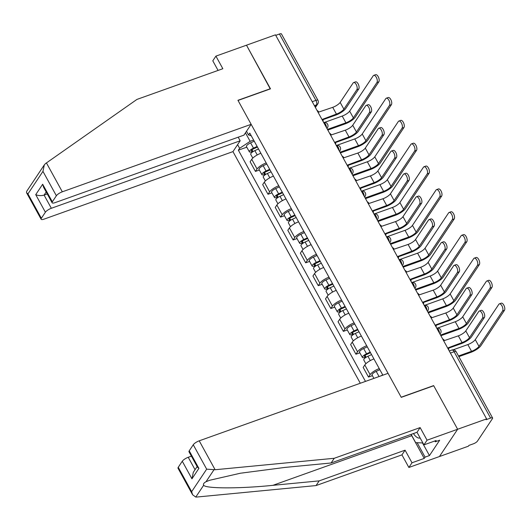 <?xml version="1.0" encoding="UTF-8"?>
<svg xmlns="http://www.w3.org/2000/svg" width="531" height="531" viewBox="0 0 531 531"><rect width="100%" height="100%" fill="white"/><g stroke="black" fill="none" stroke-linecap="round" stroke-linejoin="round"><path stroke-width="0.8" d="M192.607 494.773L178.024 468.249A5.237 1.513 -28.8 0 1 178.25 467.287L191.658 491.673L192.607 494.773L195.78 497.069L196.921 497.029L316.045 485.573L401.94 454.875L408.87 467.472L468.415 446.186L468.946 445.396L473.46 443.783A3.491 1.009 151.2 0 0 477.429 441.148L492.436 418.634A3.491 1.009 151.2 0 0 492.589 417.99A3.491 1.009 151.2 0 0 490.591 418.083L454.111 351.728A3.491 1.626 -109.7 0 0 451.874 350.029L449.259 350.964M51.341 208.278A5.237 1.513 151.2 0 0 45.387 212.227L35.723 194.651C38.418 195.766 41.206 195.912 44.093 195.096L51.341 208.278L240.171 140.788L232.956 151.614L360.303 383.249M422.51 442.967L429.446 455.571L439.681 440.219L435.314 441.779L436.163 440.504L423.93 444.878L427.057 440.186L457.636 429.254L439.442 456.547L457.636 429.254L486.608 418.899L275.463 34.834L246.49 45.195L270.259 88.923M189.228 450.819L198.893 468.395L197.492 467.227L189.003 451.781A5.237 1.513 -28.8 0 1 189.228 450.819L193.257 444.772A5.237 1.513 -28.8 0 1 199.218 440.823L388.042 373.333L401.25 397.354L433.714 385.752L457.636 429.254L433.635 385.606L401.17 397.208L238.021 100.445L270.491 88.843L246.49 45.195L215.918 56.12L212.792 60.813L218.075 70.424M486.608 418.899L486.077 419.696L490.591 418.083M275.742 35.345L279.445 34.017A3.491 1.009 -28.8 0 1 281.45 33.931L317.923 100.279A3.491 1.009 151.2 0 0 315.925 100.372L279.445 34.017M260.874 153.273A8.031 2.323 151.2 0 0 251.747 159.327L250.128 161.749L255.444 171.42L257.057 168.991A8.031 2.323 -28.8 0 1 266.19 162.944M259.347 170.02L255.444 171.42M273.432 176.126A8.031 2.323 151.2 0 0 264.305 182.173L262.686 184.602L268.002 194.266L269.622 191.844A8.031 2.323 -28.8 0 1 278.748 185.79M271.912 192.872L268.002 194.266M285.997 198.972A8.031 2.323 151.2 0 0 276.87 205.026L275.25 207.455L280.567 217.119L282.18 214.69A8.031 2.323 -28.8 0 1 291.313 208.643M284.477 215.725L280.567 217.119M298.561 221.825A8.031 2.323 151.2 0 0 289.428 227.879L287.815 230.301L293.125 239.972L294.745 237.543A8.031 2.323 -28.8 0 1 303.871 231.489M297.035 238.572L293.125 239.972M311.12 244.678A8.031 2.323 151.2 0 0 301.993 250.725L300.373 253.154L305.69 262.818L307.31 260.396A8.031 2.323 -28.8 0 1 316.436 254.342M309.6 261.425L305.69 262.818M323.684 267.524A8.031 2.323 151.2 0 0 314.558 273.578L312.938 276.001L318.255 285.671L319.868 283.242A8.031 2.323 -28.8 0 1 329.001 277.195M322.158 284.271L318.255 285.671M336.242 290.377A8.031 2.323 151.2 0 0 327.116 296.424L325.496 298.853L330.813 308.524L332.433 306.095A8.031 2.323 -28.8 0 1 341.559 300.042M334.722 307.124L330.813 308.524M348.807 313.23A8.031 2.323 151.2 0 0 339.681 319.277L338.061 321.706L343.378 331.371L344.991 328.948A8.031 2.323 -28.8 0 1 354.124 322.894M347.287 329.977L343.378 331.371M361.372 336.077A8.031 2.323 151.2 0 0 352.239 342.13L350.626 344.553L355.936 354.223L357.555 351.794A8.031 2.323 -28.8 0 1 366.682 345.747M359.845 352.823L355.936 354.223M373.93 358.929A8.031 2.323 151.2 0 0 364.804 364.976L363.184 367.406L368.501 377.07L370.12 374.647A8.031 2.323 -28.8 0 1 379.247 368.594M372.41 375.676L368.501 377.07M245.468 132.843L250.141 141.339L253.626 140.091M246.51 131.283L248.521 134.947L251.243 135.757M382.194 375.424L382.639 374.76L249.769 133.075L248.521 134.947M250.141 141.339L239.614 148.308L238.366 150.18L365.481 381.397M239.614 148.308L237.596 144.651M246.789 147.173L238.366 150.18M353.639 82.544L355.531 81.867A4.016 1.865 70.3 0 1 358.398 84.402A4.016 1.865 70.3 0 1 358.737 89.016L356.845 89.693A4.016 1.865 -109.7 0 0 356.5 85.079A4.016 1.865 -109.7 0 0 353.639 82.544A4.016 1.865 -109.7 0 0 353.142 82.955L340.172 102.41A6.551 1.892 -28.8 0 1 332.725 107.342L318.773 112.068A3.491 2.921 33.7 0 0 317.007 110.402M322.928 119.694L335.738 115.114A8.821 2.549 151.2 0 0 345.767 108.47L358.737 89.016M323.06 121.413A3.491 2.921 33.7 0 0 322.722 119.243L336.428 114.079A6.551 1.892 -28.8 0 0 343.876 109.147L356.845 89.693M373.731 75.362L375.623 74.685A4.016 1.865 70.3 0 1 378.484 77.221A4.016 1.865 70.3 0 1 378.829 81.834L376.937 82.511A4.016 1.865 -109.7 0 0 376.592 77.898A4.016 1.865 -109.7 0 0 373.731 75.362A4.016 1.865 -109.7 0 0 373.233 75.774L349.657 111.138A6.551 1.892 -28.8 0 1 342.21 116.07L324.607 122.362M257.449 147.054L253.32 148.959A2.097 0.604 151.2 0 0 251.329 150.724A2.097 0.604 151.2 0 0 252.53 150.665L251.84 151.7A4.367 1.261 151.2 0 1 249.338 151.813L246.444 146.543A4.367 1.261 151.2 0 1 250.586 142.866L254.23 141.186M257.123 146.456L253.486 148.136A4.367 1.261 151.2 0 0 249.338 151.813M253.055 151.614L252.019 149.735M376.937 82.511L353.361 117.875A6.551 1.892 -28.8 0 1 345.913 122.814L327.454 129.405M258.497 148.952L254.853 150.625A4.367 1.261 151.2 0 0 250.712 154.309L252.796 158.105M327.819 130.068L345.223 123.842A8.821 2.549 151.2 0 0 355.252 117.198L378.829 81.834M252.145 152.258L251.84 151.7M366.204 105.39L368.096 104.713A4.016 1.865 70.3 0 1 370.957 107.249A4.016 1.865 70.3 0 1 371.302 111.868L369.41 112.545A4.016 1.865 -109.7 0 0 369.065 107.926A4.016 1.865 -109.7 0 0 366.204 105.39A4.016 1.865 -109.7 0 0 365.7 105.802L352.737 125.256A6.551 1.892 -28.8 0 1 345.289 130.195L331.337 134.914A3.491 2.921 33.7 0 0 329.572 133.248M335.492 142.547L348.303 137.967A8.821 2.549 151.2 0 0 358.332 131.316L371.302 111.868M335.625 144.266A3.491 2.921 33.7 0 0 335.28 142.096L348.993 136.932A6.551 1.892 -28.8 0 0 356.44 131.993L369.41 112.545M378.762 128.243L380.661 127.566A4.016 1.865 70.3 0 1 383.521 130.102A4.016 1.865 70.3 0 1 383.86 134.715L381.968 135.392A4.016 1.865 -109.7 0 0 381.63 130.779A4.016 1.865 -109.7 0 0 378.762 128.243A4.016 1.865 -109.7 0 0 378.264 128.655L365.295 148.109A6.551 1.892 -28.8 0 1 357.848 153.041L343.896 157.767A3.491 2.921 33.7 0 0 342.13 156.101M348.051 165.393L360.861 160.813A8.821 2.549 151.2 0 0 370.897 154.169L383.86 134.715M348.19 167.119A3.491 2.921 33.7 0 0 347.845 164.942L361.551 159.778A6.551 1.892 -28.8 0 0 369.005 154.846L381.968 135.392M251.15 124.32L62.319 191.81A5.237 1.513 151.2 0 0 56.366 195.76L52.33 201.807A5.237 1.513 151.2 0 0 52.111 202.769A5.237 1.513 151.2 0 0 55.111 202.63L243.935 135.139L251.15 124.32L237.941 100.299L270.412 88.697M56.366 195.76L42.958 171.374L44.312 164.875L45.474 163.601L136.945 99.416L222.847 68.718L215.918 56.12M45.387 212.227L41.352 218.274A5.237 1.513 151.2 0 0 41.133 219.237A5.237 1.513 151.2 0 0 44.133 219.104L232.956 151.614M238.193 137.197L240.171 140.788M46.177 191.976L44.093 195.096L47.266 193.961M52.111 202.769L43.622 187.324L42.672 184.23L52.33 201.807M44.312 164.875L26.603 191.445L26.55 192.713L27.944 193.888L41.352 218.274M199.218 440.823L215.115 469.736L206.665 469.158L193.257 444.772M423.93 444.878L417.008 432.28L331.112 462.979L284.828 467.433L240.404 473.221L209.493 480.309L205.982 481.763C203.811 482.931 203.041 484.086 203.672 485.228C205.411 488.686 239.853 488.739 272.894 485.334L319.177 480.88L405.073 450.182L411.996 462.78L424.229 458.406L411.744 435.705A19.647 9.133 70.3 0 1 411.067 434.404M331.112 462.979L334.238 458.286L420.134 427.588L427.057 440.186M215.115 469.736L334.238 458.286M417.008 432.28L420.134 427.588M178.25 467.287L182.279 461.24A5.237 1.513 -28.8 0 1 188.239 457.291L195.056 469.696M191.412 456.156L188.239 457.291M429.446 455.571L425.079 457.131L424.229 458.406M408.87 467.472L411.996 462.78M401.94 454.875L405.073 450.182M316.045 485.573L319.177 480.88M435.314 441.779L434.869 440.969M417.14 442.695L425.079 457.131M197.134 466.57L193.304 472.325L191.943 478.816L182.279 461.24M413.463 433.548A11.35 5.277 -109.7 0 0 420.121 437.942M422.888 442.98L415.647 442.622L411.12 434.385M386.296 98.208L388.188 97.531A4.016 1.865 70.3 0 1 391.048 100.067A4.016 1.865 70.3 0 1 391.393 104.687L389.495 105.364A4.016 1.865 -109.7 0 0 389.157 100.744A4.016 1.865 -109.7 0 0 386.296 98.208A4.016 1.865 -109.7 0 0 385.791 98.627L362.222 133.991A6.551 1.892 -28.8 0 1 354.774 138.923L337.165 145.215M270.013 169.9L265.885 171.805A2.097 0.604 151.2 0 0 263.894 173.571A2.097 0.604 151.2 0 0 265.095 173.518L264.405 174.553A4.367 1.261 151.2 0 1 261.902 174.666L259.002 169.396A4.367 1.261 151.2 0 1 263.15 165.712L266.788 164.039M269.688 169.309L266.051 170.989A4.367 1.261 151.2 0 0 261.902 174.666M265.613 174.467L264.584 172.588M389.495 105.364L365.925 140.728A6.551 1.892 -28.8 0 1 358.478 145.66L340.019 152.258M271.056 171.798L267.418 173.478A4.367 1.261 151.2 0 0 263.27 177.155L265.361 180.952M340.378 152.915L357.788 146.695A8.821 2.549 151.2 0 0 367.817 140.051L391.393 104.687M264.71 175.104L264.405 174.553M398.854 121.061L400.746 120.384A4.016 1.865 70.3 0 1 403.613 122.92A4.016 1.865 70.3 0 1 403.952 127.533L402.06 128.21A4.016 1.865 -109.7 0 0 401.715 123.597A4.016 1.865 -109.7 0 0 398.854 121.061A4.016 1.865 -109.7 0 0 398.356 121.473L374.78 156.837A6.551 1.892 -28.8 0 1 367.333 161.776L349.73 168.068M282.578 192.753L278.443 194.658A2.097 0.604 151.2 0 0 276.452 196.424A2.097 0.604 151.2 0 0 277.653 196.37L276.963 197.399A4.367 1.261 151.2 0 1 274.467 197.519L271.567 192.242A4.367 1.261 151.2 0 1 275.715 188.565L279.352 186.885M282.253 192.162L278.609 193.835A4.367 1.261 151.2 0 0 274.467 197.519M278.178 197.32L277.142 195.441M402.06 128.21L378.484 163.575A6.551 1.892 -28.8 0 1 371.036 168.513L352.577 175.111M283.62 194.651L279.983 196.324A4.367 1.261 151.2 0 0 275.835 200.008L277.919 203.804M352.942 175.768L370.346 169.548A8.821 2.549 151.2 0 0 380.382 162.898L403.952 127.533M277.268 197.957L276.963 197.399M391.327 151.089L393.219 150.419A4.016 1.865 70.3 0 1 396.08 152.955A4.016 1.865 70.3 0 1 396.425 157.568L394.533 158.245A4.016 1.865 -109.7 0 0 394.188 153.632A4.016 1.865 -109.7 0 0 391.327 151.089A4.016 1.865 -109.7 0 0 390.829 151.508L377.86 170.955A6.551 1.892 -28.8 0 1 370.412 175.894L356.46 180.62A3.491 2.921 33.7 0 0 354.695 178.954M360.615 188.246L373.426 183.666A8.821 2.549 151.2 0 0 383.455 177.022L396.425 157.568M360.748 189.965A3.491 2.921 33.7 0 0 360.403 187.795L374.116 182.631A6.551 1.892 -28.8 0 0 381.563 177.699L394.533 158.245M403.892 173.942L405.784 173.265A4.016 1.865 70.3 0 1 408.644 175.801A4.016 1.865 70.3 0 1 408.983 180.421L407.091 181.091A4.016 1.865 -109.7 0 0 406.753 176.478A4.016 1.865 -109.7 0 0 403.892 173.942A4.016 1.865 -109.7 0 0 403.387 174.354L390.424 193.808A6.551 1.892 -28.8 0 1 382.97 198.747L369.025 203.466A3.491 2.921 33.7 0 0 367.253 201.8M373.174 211.092L385.991 206.513A8.821 2.549 151.2 0 0 396.02 199.868L408.983 180.421M373.313 212.818A3.491 2.921 33.7 0 0 372.968 210.648L386.681 205.484A6.551 1.892 -28.8 0 0 394.128 200.545L407.091 181.091M416.45 196.795L418.342 196.118A4.016 1.865 70.3 0 1 421.209 198.654A4.016 1.865 70.3 0 1 421.548 203.267L419.656 203.944A4.016 1.865 -109.7 0 0 419.311 199.331A4.016 1.865 -109.7 0 0 416.45 196.795A4.016 1.865 -109.7 0 0 415.952 197.207L402.983 216.661A6.551 1.892 -28.8 0 1 395.535 221.593L381.583 226.319A3.491 2.921 33.7 0 0 379.818 224.653M385.738 233.945L398.549 229.365A8.821 2.549 151.2 0 0 408.578 222.721L421.548 203.267M385.871 235.671A3.491 2.921 33.7 0 0 385.533 233.494L399.239 228.33A6.551 1.892 -28.8 0 0 406.686 223.398L419.656 203.944M411.419 143.914L413.31 143.237A4.016 1.865 70.3 0 1 416.171 145.773A4.016 1.865 70.3 0 1 416.516 150.386L414.625 151.063A4.016 1.865 -109.7 0 0 414.28 146.45A4.016 1.865 -109.7 0 0 411.419 143.914A4.016 1.865 -109.7 0 0 410.921 144.326L387.345 179.69A6.551 1.892 -28.8 0 1 379.897 184.622L362.295 190.914M295.136 215.606L291.008 217.504A2.097 0.604 151.2 0 0 289.017 219.276A2.097 0.604 151.2 0 0 290.218 219.217L289.528 220.252A4.367 1.261 151.2 0 1 287.025 220.365L284.125 215.095A4.367 1.261 151.2 0 1 288.273 211.411L291.911 209.738M294.811 215.009L291.174 216.688A4.367 1.261 151.2 0 0 287.025 220.365M290.736 220.166L289.707 218.287M414.625 151.063L391.048 186.427A6.551 1.892 -28.8 0 1 383.601 191.359L365.142 197.957M296.179 217.498L292.541 219.177A4.367 1.261 151.2 0 0 288.393 222.854L290.484 226.657M365.507 198.621L382.911 192.395A8.821 2.549 151.2 0 0 392.94 185.75L416.516 150.386M289.833 220.81L289.528 220.252M423.984 166.761L425.875 166.084A4.016 1.865 70.3 0 1 428.736 168.619A4.016 1.865 70.3 0 1 429.075 173.239L427.183 173.916A4.016 1.865 -109.7 0 0 426.844 169.296A4.016 1.865 -109.7 0 0 423.984 166.761A4.016 1.865 -109.7 0 0 423.479 167.172L399.903 202.537A6.551 1.892 -28.8 0 1 392.455 207.475L374.853 213.767M307.701 238.452L303.566 240.357A2.097 0.604 151.2 0 0 301.581 242.123A2.097 0.604 151.2 0 0 302.776 242.07L302.086 243.105A4.367 1.261 151.2 0 1 299.59 243.218L296.69 237.941A4.367 1.261 151.2 0 1 300.838 234.264L304.475 232.591M307.376 237.861L303.739 239.541A4.367 1.261 151.2 0 0 299.59 243.218M303.301 243.019L302.265 241.14M427.183 173.916L403.613 209.28A6.551 1.892 -28.8 0 1 396.159 214.212L377.707 220.81M308.743 240.351L305.106 242.03A4.367 1.261 151.2 0 0 300.958 245.707L303.048 249.504M378.065 221.467L395.476 215.247A8.821 2.549 151.2 0 0 405.505 208.603L429.075 173.239M302.391 243.656L302.086 243.105M436.542 189.613L438.433 188.936A4.016 1.865 70.3 0 1 441.294 191.472A4.016 1.865 70.3 0 1 441.639 196.085L439.748 196.762A4.016 1.865 -109.7 0 0 439.402 192.149A4.016 1.865 -109.7 0 0 436.542 189.613A4.016 1.865 -109.7 0 0 436.044 190.025L412.468 225.39A6.551 1.892 -28.8 0 1 405.02 230.328L387.418 236.614M320.266 261.305L316.131 263.21A2.097 0.604 151.2 0 0 314.14 264.976A2.097 0.604 151.2 0 0 315.341 264.923L314.651 265.951A4.367 1.261 151.2 0 1 312.148 266.071L309.254 260.794A4.367 1.261 151.2 0 1 313.396 257.117L317.04 255.438M319.934 260.714L316.297 262.387A4.367 1.261 151.2 0 0 312.148 266.071M315.865 265.872L314.83 263.993M439.748 196.762L416.171 232.127A6.551 1.892 -28.8 0 1 408.724 237.065L390.265 243.663M321.308 263.203L317.664 264.876A4.367 1.261 151.2 0 0 313.522 268.56L315.606 272.357M390.63 244.32L408.034 238.1A8.821 2.549 151.2 0 0 418.063 231.45L441.639 196.085M314.956 266.509L314.651 265.951M429.015 219.642L430.906 218.964A4.016 1.865 70.3 0 1 433.767 221.5A4.016 1.865 70.3 0 1 434.112 226.12L432.221 226.797A4.016 1.865 -109.7 0 0 431.876 222.177A4.016 1.865 -109.7 0 0 429.015 219.642A4.016 1.865 -109.7 0 0 428.51 220.06L415.547 239.508A6.551 1.892 -28.8 0 1 408.1 244.446L394.148 249.165A3.491 2.921 33.7 0 0 392.382 247.506M398.303 256.798L411.113 252.218A8.821 2.549 151.2 0 0 421.143 245.574L434.112 226.12M398.436 258.517A3.491 2.921 33.7 0 0 398.091 256.347L411.804 251.183A6.551 1.892 -28.8 0 0 419.251 246.245L432.221 226.797M449.107 212.466L450.998 211.789A4.016 1.865 70.3 0 1 453.859 214.325A4.016 1.865 70.3 0 1 454.204 218.938L452.306 219.615A4.016 1.865 -109.7 0 0 451.967 215.002A4.016 1.865 -109.7 0 0 449.107 212.466A4.016 1.865 -109.7 0 0 448.602 212.878L425.032 248.242A6.551 1.892 -28.8 0 1 417.585 253.174L399.976 259.467M332.824 284.158L328.696 286.056A2.097 0.604 151.2 0 0 326.704 287.822A2.097 0.604 151.2 0 0 327.906 287.769L327.215 288.804A4.367 1.261 151.2 0 1 324.713 288.917L321.813 283.647A4.367 1.261 151.2 0 1 325.961 279.963L329.598 278.29M332.499 283.561L328.862 285.24A4.367 1.261 151.2 0 0 324.713 288.917M328.423 288.718L327.395 286.84M452.306 219.615L428.736 254.98A6.551 1.892 -28.8 0 1 421.289 259.911L402.83 266.509M333.866 286.05L330.229 287.729A4.367 1.261 151.2 0 0 326.08 291.406L328.171 295.203M403.188 267.166L420.598 260.947A8.821 2.549 151.2 0 0 430.628 254.303L454.204 218.938M327.521 289.362L327.215 288.804M441.573 242.494L443.471 241.817A4.016 1.865 70.3 0 1 446.332 244.353A4.016 1.865 70.3 0 1 446.671 248.966L444.779 249.643A4.016 1.865 -109.7 0 0 444.44 245.03A4.016 1.865 -109.7 0 0 441.573 242.494A4.016 1.865 -109.7 0 0 441.075 242.906L428.105 262.36A6.551 1.892 -28.8 0 1 420.658 267.292L406.706 272.018A3.491 2.921 33.7 0 0 404.941 270.352M410.861 279.645L423.672 275.065A8.821 2.549 151.2 0 0 433.708 268.42L446.671 248.966M411.001 281.37A3.491 2.921 33.7 0 0 410.655 279.193L424.362 274.036A6.551 1.892 -28.8 0 0 431.816 269.098L444.779 249.643M461.665 235.313L463.563 234.636A4.016 1.865 70.3 0 1 466.424 237.171A4.016 1.865 70.3 0 1 466.762 241.791L464.871 242.461A4.016 1.865 -109.7 0 0 464.525 237.848A4.016 1.865 -109.7 0 0 461.665 235.313A4.016 1.865 -109.7 0 0 461.167 235.724L437.59 271.089A6.551 1.892 -28.8 0 1 430.143 276.027L412.541 282.319M345.389 307.004L341.254 308.909A2.097 0.604 151.2 0 0 339.263 310.675A2.097 0.604 151.2 0 0 340.464 310.622L339.774 311.657A4.367 1.261 151.2 0 1 337.278 311.77L334.377 306.493A4.367 1.261 151.2 0 1 338.526 302.816L342.163 301.137M345.064 306.414L341.42 308.086A4.367 1.261 151.2 0 0 337.278 311.77M340.988 311.571L339.953 309.692M464.871 242.461L441.294 277.826A6.551 1.892 -28.8 0 1 433.847 282.764L415.388 289.362M346.431 308.903L342.794 310.582A4.367 1.261 151.2 0 0 338.645 314.259L340.729 318.056M415.753 290.019L433.157 283.8A8.821 2.549 151.2 0 0 443.193 277.155L466.762 241.791M340.079 312.208L339.774 311.657M454.138 265.347L456.029 264.67A4.016 1.865 70.3 0 1 458.89 267.206A4.016 1.865 70.3 0 1 459.235 271.819L457.344 272.496A4.016 1.865 -109.7 0 0 456.999 267.883A4.016 1.865 -109.7 0 0 454.138 265.347A4.016 1.865 -109.7 0 0 453.64 265.759L440.67 285.213A6.551 1.892 -28.8 0 1 433.223 290.145L419.271 294.871A3.491 2.921 33.7 0 0 417.505 293.205M423.426 302.497L436.236 297.918A8.821 2.549 151.2 0 0 446.266 291.273L459.235 271.819M423.559 304.223A3.491 2.921 33.7 0 0 423.214 302.046L436.927 296.882A6.551 1.892 -28.8 0 0 444.374 291.95L457.344 272.496M474.229 258.166L476.121 257.489A4.016 1.865 70.3 0 1 478.982 260.024A4.016 1.865 70.3 0 1 479.327 264.637L477.435 265.314A4.016 1.865 -109.7 0 0 477.09 260.701A4.016 1.865 -109.7 0 0 474.229 258.166A4.016 1.865 -109.7 0 0 473.732 258.577L450.155 293.942A6.551 1.892 -28.8 0 1 442.708 298.873L425.105 305.166M357.947 329.857L353.819 331.762A2.097 0.604 151.2 0 0 351.827 333.528A2.097 0.604 151.2 0 0 353.029 333.468L352.338 334.503A4.367 1.261 151.2 0 1 349.836 334.616L346.935 329.346A4.367 1.261 151.2 0 1 351.084 325.669L354.721 323.99M357.622 329.26L353.985 330.939A4.367 1.261 151.2 0 0 349.836 334.616M353.546 334.417L352.518 332.539M477.435 265.314L453.859 300.679A6.551 1.892 -28.8 0 1 446.412 305.617L427.953 312.215M358.989 331.756L355.352 333.428A4.367 1.261 151.2 0 0 351.203 337.112L353.294 340.909M428.318 312.872L445.721 306.646A8.821 2.549 151.2 0 0 455.751 300.002L479.327 264.637M352.644 335.061L352.338 334.503M466.703 288.194L468.594 287.517A4.016 1.865 70.3 0 1 471.455 290.052A4.016 1.865 70.3 0 1 471.793 294.672L469.902 295.349A4.016 1.865 -109.7 0 0 469.563 290.729A4.016 1.865 -109.7 0 0 466.703 288.194A4.016 1.865 -109.7 0 0 466.198 288.605L453.235 308.06A6.551 1.892 -28.8 0 1 445.781 312.998L431.836 317.717A3.491 2.921 33.7 0 0 430.064 316.058M435.984 325.35L448.801 320.77A8.821 2.549 151.2 0 0 458.83 314.12L471.793 294.672M436.124 327.069A3.491 2.921 33.7 0 0 435.778 324.899L449.491 319.735A6.551 1.892 -28.8 0 0 456.939 314.797L469.902 295.349M486.794 281.012L488.686 280.335A4.016 1.865 70.3 0 1 491.547 282.87A4.016 1.865 70.3 0 1 491.885 287.49L489.994 288.167A4.016 1.865 -109.7 0 0 489.655 283.547A4.016 1.865 -109.7 0 0 486.794 281.012A4.016 1.865 -109.7 0 0 486.29 281.43L462.713 316.795A6.551 1.892 -28.8 0 1 455.266 321.726L437.663 328.019M370.512 352.703L366.377 354.608A2.097 0.604 151.2 0 0 364.392 356.374A2.097 0.604 151.2 0 0 365.587 356.321L364.897 357.356A4.367 1.261 151.2 0 1 362.401 357.469L359.5 352.199A4.367 1.261 151.2 0 1 363.649 348.515L367.286 346.843M370.187 352.113L366.549 353.792A4.367 1.261 151.2 0 0 362.401 357.469M366.111 357.27L365.076 355.392M489.994 288.167L466.424 323.532A6.551 1.892 -28.8 0 1 458.97 328.463L440.518 335.061M371.554 354.602L367.917 356.281A4.367 1.261 151.2 0 0 363.768 359.958L365.859 363.755M440.876 335.718L458.286 329.499A8.821 2.549 151.2 0 0 468.315 322.855L491.885 287.49M365.202 357.907L364.897 357.356M479.261 311.047L481.152 310.37A4.016 1.865 70.3 0 1 484.02 312.905A4.016 1.865 70.3 0 1 484.358 317.518L482.467 318.195A4.016 1.865 -109.7 0 0 482.121 313.582A4.016 1.865 -109.7 0 0 479.261 311.047A4.016 1.865 -109.7 0 0 478.763 311.458L465.793 330.913A6.551 1.892 -28.8 0 1 458.346 335.844L444.394 340.57A3.491 2.921 33.7 0 0 442.628 338.904M448.549 348.197L461.359 343.617A8.821 2.549 151.2 0 0 471.389 336.973L484.358 317.518M448.682 349.922A3.491 2.921 33.7 0 0 448.343 347.745L462.05 342.581A6.551 1.892 -28.8 0 0 469.497 337.65L482.467 318.195M499.352 303.865L501.244 303.188A4.016 1.865 70.3 0 1 504.105 305.723A4.016 1.865 70.3 0 1 504.45 310.336L502.558 311.013A4.016 1.865 -109.7 0 0 502.213 306.4A4.016 1.865 -109.7 0 0 499.352 303.865A4.016 1.865 -109.7 0 0 498.855 304.276L475.278 339.641A6.551 1.892 -28.8 0 1 467.831 344.579L453.142 349.829M382.393 375.125L380.209 376.134M379.851 369.689L376.207 371.368A4.367 1.261 151.2 0 0 372.065 375.045L373.897 378.391M502.558 311.013L478.982 346.378A6.551 1.892 -28.8 0 1 471.535 351.316L458.492 355.976M458.857 356.633L470.844 352.352A8.821 2.549 151.2 0 0 480.874 345.701L504.45 310.336M439.502 333.216A3.491 1.626 -109.7 0 0 438.639 329.917A3.491 1.626 -109.7 0 0 436.728 328.178M426.937 310.37A3.491 1.626 -109.7 0 0 426.074 307.071A3.491 1.626 -109.7 0 0 424.169 305.325M414.379 287.517A3.491 1.626 -109.7 0 0 413.51 284.218A3.491 1.626 -109.7 0 0 411.605 282.479M401.814 264.664A3.491 1.626 -109.7 0 0 400.951 261.365A3.491 1.626 -109.7 0 0 399.046 259.626M389.256 241.817A3.491 1.626 -109.7 0 0 388.387 238.519A3.491 1.626 -109.7 0 0 386.482 236.78M376.691 218.964A3.491 1.626 -109.7 0 0 375.822 215.666A3.491 1.626 -109.7 0 0 373.917 213.927M364.127 196.118A3.491 1.626 -109.7 0 0 363.264 192.813A3.491 1.626 -109.7 0 0 361.359 191.074M351.568 173.265A3.491 1.626 -109.7 0 0 350.699 169.966A3.491 1.626 -109.7 0 0 348.794 168.227M339.004 150.412A3.491 1.626 -109.7 0 0 338.141 147.114A3.491 1.626 -109.7 0 0 336.236 145.375M326.446 127.566A3.491 1.626 -109.7 0 0 325.576 124.267A3.491 1.626 -109.7 0 0 323.671 122.522M315.109 106.95L316.476 104.892A3.491 1.626 -109.7 0 0 315.925 100.372L312.221 101.7M314.392 105.642L316.476 104.892A3.491 2.921 -146.3 0 0 317.77 103.903A3.491 3.491 0 0 0 317.923 100.279M357.555 351.794L352.239 342.13M344.991 328.948L339.681 319.277M332.433 306.095L327.116 296.424M319.868 283.242L314.558 273.578M307.31 260.396L301.993 250.725M294.745 237.543L289.428 227.879M282.18 214.69L276.87 205.026M269.622 191.844L264.305 182.173M257.057 168.991L251.747 159.327M370.12 374.647L364.804 364.976M326.884 128.369A3.491 2.921 33.7 0 0 327.421 127.792A3.491 3.491 0 0 0 323.644 122.475M339.448 151.222A3.491 2.921 33.7 0 0 339.986 150.645A3.491 3.491 0 0 0 336.203 145.321M352.007 174.068A3.491 2.921 33.7 0 0 352.544 173.491A3.491 3.491 0 0 0 348.767 168.174M364.571 196.921A3.491 2.921 33.7 0 0 365.109 196.344A3.491 3.491 0 0 0 361.332 191.027M377.136 219.774A3.491 2.921 33.7 0 0 377.674 219.197A3.491 3.491 0 0 0 373.89 213.874M389.694 242.621A3.491 2.921 33.7 0 0 390.232 242.043A3.491 3.491 0 0 0 386.455 236.726M402.259 265.473A3.491 2.921 33.7 0 0 402.797 264.896A3.491 3.491 0 0 0 399.02 259.579M414.817 288.326A3.491 2.921 33.7 0 0 415.355 287.749A3.491 3.491 0 0 0 411.578 282.426M427.382 311.173A3.491 2.921 33.7 0 0 427.92 310.595A3.491 3.491 0 0 0 424.143 305.279M439.947 334.026A3.491 2.921 33.7 0 0 440.484 333.448A3.491 3.491 0 0 0 436.701 328.125M450.407 353.055L454.111 351.728A3.491 1.009 151.2 0 1 456.109 351.635A3.491 3.491 0 0 0 451.874 350.029M332.725 107.342L336.428 114.079M340.172 102.41L343.876 109.147M253.486 148.136L250.586 142.866M345.913 122.814L342.21 116.07M257.23 154.946L254.853 150.625M353.361 117.875L349.657 111.138M345.289 130.195L348.993 136.932M352.737 125.256L356.44 131.993M357.848 153.041L361.551 159.778M365.295 148.109L369.005 154.846M42.958 171.374L27.944 193.888M35.723 194.651L42.672 184.23M46.423 162.898L62.319 191.81M213.88 469.922L205.982 481.763M203.672 485.228L195.78 497.069M191.658 491.673L206.665 469.158M198.893 468.395L191.943 478.816M411.744 435.705L272.894 485.334M266.051 170.989L263.15 165.712M358.478 145.66L354.774 138.923M269.794 177.792L267.418 173.478M365.925 140.728L362.222 133.991M278.609 193.835L275.715 188.565M371.036 168.513L367.333 161.776M282.353 200.645L279.983 196.324M378.484 163.575L374.78 156.837M370.412 175.894L374.116 182.631M377.86 170.955L381.563 177.699M382.97 198.747L386.681 205.484M390.424 193.808L394.128 200.545M395.535 221.593L399.239 228.33M402.983 216.661L406.686 223.398M291.174 216.688L288.273 211.411M383.601 191.359L379.897 184.622M294.917 223.498L292.541 219.177M391.048 186.427L387.345 179.69M303.739 239.541L300.838 234.264M396.159 214.212L392.455 207.475M307.482 246.344L305.106 242.03M403.613 209.28L399.903 202.537M316.297 262.387L313.396 257.117M408.724 237.065L405.02 230.328M320.04 269.197L317.664 264.876M416.171 232.127L412.468 225.39M408.1 244.446L411.804 251.183M415.547 239.508L419.251 246.245M328.862 285.24L325.961 279.963M421.289 259.911L417.585 253.174M332.605 292.05L330.229 287.729M428.736 254.98L425.032 248.242M420.658 267.292L424.362 274.036M428.105 262.36L431.816 269.098M341.42 308.086L338.526 302.816M433.847 282.764L430.143 276.027M345.163 314.896L342.794 310.582M441.294 277.826L437.59 271.089M433.223 290.145L436.927 296.882M440.67 285.213L444.374 291.95M353.985 330.939L351.084 325.669M446.412 305.617L442.708 298.873M357.728 337.749L355.352 333.428M453.859 300.679L450.155 293.942M445.781 312.998L449.491 319.735M453.235 308.06L456.939 314.797M366.549 353.792L363.649 348.515M458.97 328.463L455.266 321.726M370.293 360.595L367.917 356.281M466.424 323.532L462.713 316.795M458.346 335.844L462.05 342.581M465.793 330.913L469.497 337.65M379.054 376.545L376.207 371.368M471.535 351.316L467.831 344.579M478.982 346.378L475.278 339.641M326.957 128.495L327.421 127.792M339.515 151.348L339.986 150.645M352.08 174.195L352.544 173.491M364.638 197.047L365.109 196.344M377.202 219.894L377.674 219.197M389.767 242.747L390.232 242.043M402.325 265.6L402.797 264.896M414.89 288.446L415.355 287.749M427.448 311.299L427.92 310.595M440.013 334.152L440.484 333.448M456.109 351.635L492.589 417.99M317.77 103.903L315.394 107.468M41.133 219.237L26.55 192.713"/></g></svg>

